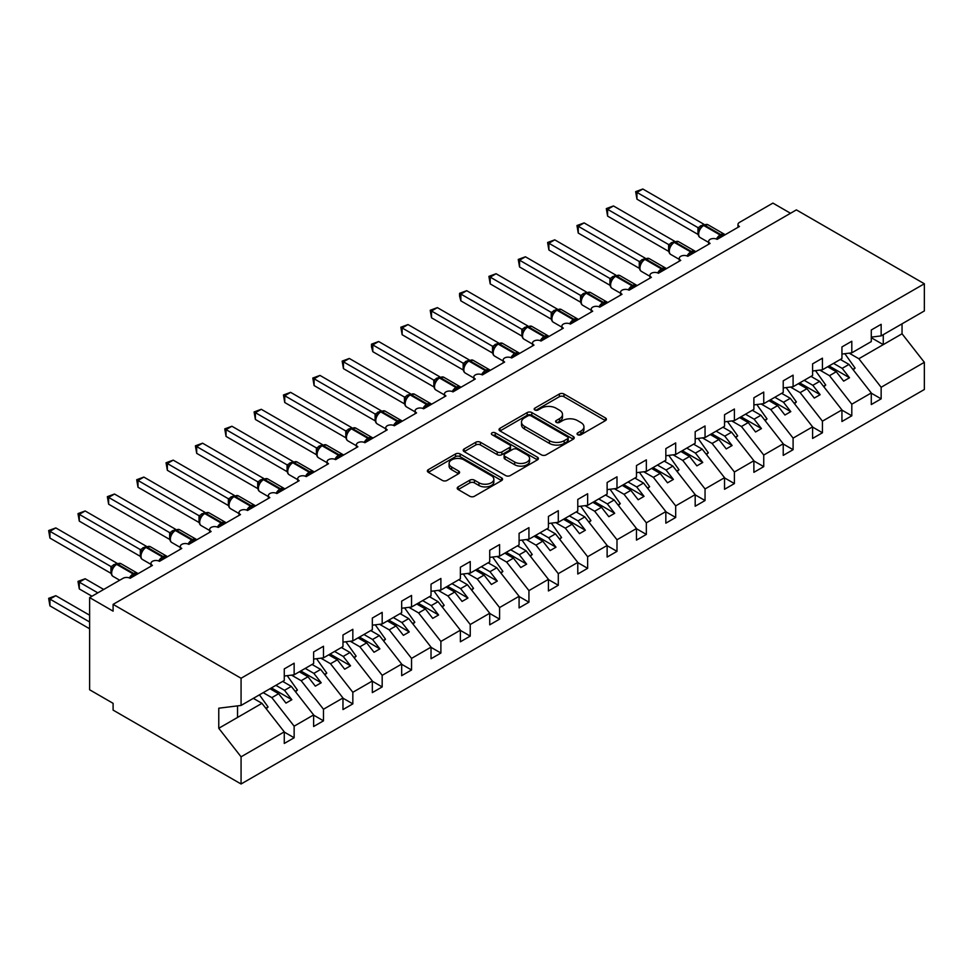 <?xml version="1.0" encoding="UTF-8"?>
<svg xmlns="http://www.w3.org/2000/svg" width="973" height="973" viewBox="0 0 973 973"><rect width="100%" height="100%" fill="white"/><g stroke="black" fill="none" stroke-linecap="round" stroke-linejoin="round"><path stroke-width="1.46" d="M577.731 434.749A2.287 1.314 0 0 0 580.954 434.749L605.437 420.616A3.26 1.885 0 0 0 606.398 419.29A3.26 1.885 0 0 0 605.437 417.952L563.963 394.004A3.26 1.885 0 0 0 559.353 394.004L534.858 408.137A2.287 1.314 0 0 0 534.189 409.074A2.287 1.314 0 0 0 534.858 409.998A2.287 1.314 0 0 0 538.081 409.998L541.256 408.174A10.435 6.02 0 0 1 556.009 408.174L559.463 410.168A10.435 6.02 0 0 1 562.516 414.425A10.435 6.02 0 0 1 559.463 418.682L556.288 420.518A2.287 1.314 0 0 0 555.619 421.443A2.287 1.314 0 0 0 556.288 422.379A2.287 1.314 0 0 0 559.524 422.379L562.686 420.555A10.435 6.02 0 0 1 577.439 420.555L580.893 422.55A10.435 6.02 0 0 1 583.946 426.806A10.435 6.02 0 0 1 580.893 431.063L577.731 432.888A2.287 1.314 0 0 0 577.062 433.824A2.287 1.314 0 0 0 577.731 434.749L577.731 432.888M458.174 486.877A3.26 1.885 0 0 0 457.213 488.215A3.26 1.885 0 0 0 458.174 489.541L469.813 496.266A3.26 1.885 0 0 0 474.423 496.266L501.618 480.565A3.26 1.885 0 0 0 502.567 479.227A3.26 1.885 0 0 0 501.618 477.901L460.132 453.953A3.26 1.885 0 0 0 455.522 453.953L428.327 469.655A3.26 1.885 0 0 0 427.366 470.981A3.26 1.885 0 0 0 428.327 472.306L442.387 480.431A3.26 1.885 0 0 0 446.996 480.431L458.624 473.705A3.26 1.885 0 0 0 459.584 472.379A3.26 1.885 0 0 0 458.624 471.041L451.654 467.016A8.721 5.035 0 0 1 449.1 463.464A8.721 5.035 0 0 1 454.488 458.806A8.721 5.035 0 0 1 463.987 459.901L491.304 475.675A8.721 5.035 0 0 1 493.858 479.227A8.721 5.035 0 0 1 488.47 483.885A8.721 5.035 0 0 1 478.971 482.79L474.423 480.163A3.26 1.885 0 0 0 469.813 480.163L458.174 486.877L458.174 489.541M871.285 337.12L881.149 335.892L924.35 310.946L924.35 283.763L796.376 209.888L113.099 604.367L113.099 611.153L89.625 597.592L123.085 578.278A4.987 2.87 0 0 1 130.127 578.278L129.92 577.609L137.485 573.243M924.35 283.763L241.073 678.254L113.099 604.367M541.487 454.877A3.26 1.885 0 0 0 546.096 454.877L573.292 439.176A3.26 1.885 0 0 0 574.24 437.85A3.26 1.885 0 0 0 573.292 436.512L531.805 412.564A3.26 1.885 0 0 0 527.196 412.564L500 428.266A3.26 1.885 0 0 0 499.04 429.592A3.26 1.885 0 0 0 500 430.93L541.487 454.877M492.958 435.247A2.287 1.314 0 0 1 495.281 435.563L495.281 432.863L537.449 457.213A3.26 1.885 0 0 1 538.41 458.538A3.26 1.885 0 0 1 537.449 459.864L510.253 475.566A3.26 1.885 0 0 1 505.644 475.566L464.157 451.618L464.157 448.954A3.26 1.885 0 0 0 463.209 450.292A3.26 1.885 0 0 0 464.157 451.618M464.157 448.954L475.797 442.241A3.26 1.885 0 0 1 480.407 442.241L497.239 451.946A3.26 1.885 0 0 0 501.849 451.946L509.56 447.495A3.26 1.885 0 0 0 510.521 446.169A3.26 1.885 0 0 0 509.56 444.831L492.046 434.724A2.287 1.314 0 0 1 491.377 433.788A2.287 1.314 0 0 1 492.788 432.571A2.287 1.314 0 0 1 495.281 432.863M737.984 227.329L737.984 224.459A4.987 2.87 180 0 0 739.444 226.49L717.137 239.37A4.987 2.87 0 0 0 711.713 238.75A4.987 2.87 0 0 0 708.636 241.401A4.987 2.87 0 0 0 710.095 243.432L687.789 256.313A4.987 2.87 0 0 0 682.353 255.692A4.987 2.87 0 0 0 679.288 258.344A4.987 2.87 0 0 0 680.735 260.375L658.429 273.255A4.987 2.87 0 0 0 653.005 272.635A4.987 2.87 0 0 0 649.928 275.298A4.987 2.87 0 0 0 651.387 277.329L629.081 290.209A4.987 2.87 0 0 0 623.657 289.577A4.987 2.87 0 0 0 620.579 292.241A4.987 2.87 0 0 0 622.039 294.272L599.733 307.152A4.987 2.87 0 0 0 594.308 306.531A4.987 2.87 0 0 0 591.231 309.183A4.987 2.87 0 0 0 592.691 311.214L570.385 324.094A4.987 2.87 0 0 0 564.96 323.474A4.987 2.87 0 0 0 561.883 326.125A4.987 2.87 0 0 0 563.343 328.156L541.037 341.036A4.987 2.87 0 0 0 535.6 340.416A4.987 2.87 0 0 0 532.535 343.08A4.987 2.87 0 0 0 533.982 345.111L511.676 357.991A4.987 2.87 0 0 0 506.252 357.359A4.987 2.87 0 0 0 503.175 360.022A4.987 2.87 0 0 0 504.634 362.053L482.328 374.933A4.987 2.87 0 0 0 476.904 374.313A4.987 2.87 0 0 0 473.827 376.965A4.987 2.87 0 0 0 475.286 378.996L452.98 391.876A4.987 2.87 0 0 0 447.556 391.255A4.987 2.87 0 0 0 444.479 393.907A4.987 2.87 0 0 0 445.938 395.938L423.632 408.818A4.987 2.87 0 0 0 418.208 408.198A4.987 2.87 0 0 0 415.13 410.849A4.987 2.87 0 0 0 416.59 412.893L394.284 425.773A4.987 2.87 0 0 0 388.847 425.14A4.987 2.87 0 0 0 385.782 427.804A4.987 2.87 0 0 0 387.242 429.835L364.924 442.715A4.987 2.87 0 0 0 359.499 442.095A4.987 2.87 0 0 0 356.422 444.746A4.987 2.87 0 0 0 357.882 446.777L335.576 459.657A4.987 2.87 0 0 0 330.151 459.037A4.987 2.87 0 0 0 327.074 461.689A4.987 2.87 0 0 0 328.533 463.72L306.227 476.6A4.987 2.87 0 0 0 300.803 475.979A4.987 2.87 0 0 0 297.726 478.631A4.987 2.87 0 0 0 299.185 480.674L276.879 493.554A4.987 2.87 0 0 0 271.455 492.922A4.987 2.87 0 0 0 268.378 495.585A4.987 2.87 0 0 0 269.837 497.617L247.531 510.497A4.987 2.87 0 0 0 242.095 509.876A4.987 2.87 0 0 0 239.03 512.528A4.987 2.87 0 0 0 240.489 514.559L218.183 527.439A4.987 2.87 0 0 0 212.746 526.819A4.987 2.87 0 0 0 209.669 529.47A4.987 2.87 0 0 0 211.129 531.501L188.823 544.381A4.987 2.87 0 0 0 183.398 543.761A4.987 2.87 0 0 0 180.321 546.412A4.987 2.87 0 0 0 181.781 548.456L159.475 561.336A4.987 2.87 0 0 0 154.05 560.703A4.987 2.87 0 0 0 150.973 563.367A4.987 2.87 0 0 0 152.433 565.398L130.127 578.278M241.073 678.254L241.073 705.437L284.274 680.492L284.274 668.901L294.138 663.209L294.138 674.8L284.274 676.028M294.138 674.8L313.622 663.55L313.622 651.959L323.486 646.254L323.486 657.845L313.622 659.074M323.486 657.845L342.97 646.595L342.97 635.004L352.834 629.312L352.834 640.903L342.97 642.131M352.834 640.903L372.331 629.653L372.331 618.062L382.182 612.37L382.182 623.961L372.331 625.189M382.182 623.961L401.679 612.71L401.679 601.119L411.543 595.427L411.543 607.018L401.679 608.247M411.543 607.018L431.027 595.768L431.027 584.177L440.891 578.473L440.891 590.064L431.027 591.304M440.891 590.064L460.375 578.813L460.375 567.223L470.239 561.53L470.239 573.121L460.375 574.35M470.239 573.121L489.723 561.871L489.723 550.28L499.587 544.588L499.587 556.179L489.723 557.407M499.587 556.179L519.083 544.929L519.083 533.338L528.935 527.646L528.935 539.237L519.083 540.465M528.935 539.237L548.431 527.986L548.431 516.395L558.295 510.703L558.295 522.282L548.431 523.523M558.295 522.282L577.78 511.032L577.78 499.441L587.643 493.749L587.643 505.34L577.78 506.568M587.643 505.34L607.128 494.089L607.128 482.499L616.991 476.806L616.991 488.397L607.128 489.626M616.991 488.397L636.476 477.147L636.476 465.556L646.34 459.864L646.34 471.455L636.476 472.683M646.34 471.455L665.836 460.205L665.836 448.614L675.688 442.922L675.688 454.513L665.836 455.741M675.688 454.513L695.184 443.25L695.184 431.659L705.048 425.967L705.048 437.558L695.184 438.787M705.048 437.558L724.532 426.308L724.532 414.717L734.396 409.025L734.396 420.616L724.532 421.844M734.396 420.616L753.88 409.365L753.88 397.775L763.744 392.083L763.744 403.673L753.88 404.902M763.744 403.673L783.229 392.423L783.229 380.832L793.092 375.14L793.092 386.731L783.229 387.959M793.092 386.731L812.589 375.469L812.589 363.878L822.44 358.186L822.44 369.776L812.589 371.005M822.44 369.776L841.937 358.526L841.937 346.935L851.801 341.243L851.801 352.834L841.937 354.063M284.274 732.073L294.138 737.765L294.138 726.174L313.622 714.924L291.316 686.391L282.693 681.404M263.197 692.654L271.832 697.641L294.138 726.174M313.622 715.131L323.486 720.823L323.486 709.232L342.97 697.982L320.664 669.436L312.041 664.462M291.523 675.116L301.18 680.699L323.486 709.232M342.97 698.176L352.834 703.88L352.834 692.29L372.331 681.027L350.025 652.494L341.389 647.519M320.883 658.174L330.528 663.744L352.834 692.29M372.331 681.234L382.182 686.926L382.182 675.335L401.679 664.085L379.373 635.551L370.737 630.565M350.231 641.231L359.876 646.802L382.182 675.335M401.679 664.291L411.543 669.983L411.543 658.393L431.027 647.142L408.721 618.609L400.085 613.622M379.579 624.289L389.236 629.859L411.543 658.393M431.027 647.349L440.891 653.041L440.891 641.45L460.375 630.2L438.069 601.667L429.446 596.68M408.928 607.334L418.585 612.917L440.891 641.45M460.375 630.395L470.239 636.099L470.239 624.508L489.723 613.245L467.417 584.712L458.794 579.738M438.276 590.392L447.933 595.962L470.239 624.508M489.723 613.452L499.587 619.144L499.587 607.553L519.083 596.303L496.777 567.77L488.142 562.783M467.636 573.45L477.281 579.02L499.587 607.553M519.083 596.51L528.935 602.202L528.935 590.611L548.431 579.361L526.125 550.827L517.49 545.841M496.984 556.507L506.629 562.078L528.935 590.611M548.431 579.567L558.295 585.26L558.295 573.669L577.78 562.418L555.474 533.885L546.838 528.898M526.332 539.553L535.989 545.135L558.295 573.669M577.78 562.613L587.643 568.317L587.643 556.726L607.128 545.476L584.822 516.931L576.198 511.956M555.68 522.61L565.337 528.181L587.643 556.726M607.128 545.671L616.991 551.363L616.991 539.772L636.476 528.521L614.17 499.988L605.547 495.002M585.028 505.668L594.685 511.239L616.991 539.772M636.476 528.728L646.34 534.42L646.34 522.829L665.836 511.579L643.53 483.046L634.895 478.059M614.389 488.726L624.034 494.296L646.34 522.829M665.836 511.786L675.688 517.478L675.688 505.887L695.184 494.637L672.878 466.103L664.243 461.117M643.737 471.771L653.382 477.354L675.688 505.887M695.184 494.843L705.048 500.536L705.048 488.945L724.532 477.694L702.226 449.149L693.591 444.175M673.085 454.829L682.742 460.399L705.048 488.945M724.532 477.889L734.396 483.581L734.396 471.99L753.88 460.74L731.574 432.207L722.951 427.22M702.433 437.886L712.09 443.457L734.396 471.99M753.88 460.947L763.744 466.639L763.744 455.048L783.229 443.797L760.922 415.264L752.299 410.278M731.781 420.944L741.438 426.515L763.744 455.048M783.229 444.004L793.092 449.696L793.092 438.105L812.589 426.855L790.283 398.322L781.647 393.335M761.141 403.99L770.786 409.572L793.092 438.105M812.589 427.062L822.44 432.754L822.44 421.163L841.937 409.913L819.631 381.367L810.995 376.393M790.49 387.047L800.134 392.618L822.44 421.163M841.937 410.107L851.801 415.799L851.801 404.209L871.285 392.958L871.285 404.549L881.149 398.857L881.149 387.266L924.35 362.321L924.35 389.504L241.073 783.995L113.099 710.108L113.099 703.333L89.625 689.772L89.625 597.592M819.838 370.105L829.495 375.675L851.801 404.209M881.149 335.892L881.149 324.301L871.285 329.993L871.285 341.584L851.801 352.834M871.285 393.165L881.149 398.857M849.186 353.163L858.843 358.733L881.149 387.266M790.514 213.269L772.903 203.102L739.444 222.428A4.987 2.87 180 0 0 737.984 224.459M241.073 705.437L218.767 708.21L218.767 728.278L261.968 703.333L253.333 698.346M261.968 703.333L284.274 731.866L284.274 743.457L294.138 737.765M323.486 720.823L313.622 726.515L313.622 714.924M352.834 703.88L342.97 709.572L342.97 697.982M382.182 686.926L372.331 692.618L372.331 681.027M411.543 669.983L401.679 675.676L401.679 664.085M440.891 653.041L431.027 658.733L431.027 647.142M470.239 636.099L460.375 641.791L460.375 630.2M499.587 619.144L489.723 624.836L489.723 613.245M528.935 602.202L519.083 607.894L519.083 596.303M558.295 585.26L548.431 590.952L548.431 579.361M587.643 568.317L577.78 574.009L577.78 562.418M616.991 551.363L607.128 557.067L607.128 545.476M646.34 534.42L636.476 540.112L636.476 528.521M675.688 517.478L665.836 523.17L665.836 511.579M705.048 500.536L695.184 506.228L695.184 494.637M734.396 483.581L724.532 489.285L724.532 477.694M763.744 466.639L753.88 472.331L753.88 460.74M793.092 449.696L783.229 455.388L783.229 443.797M822.44 432.754L812.589 438.446L812.589 426.855M851.801 415.799L841.937 421.504L841.937 409.913M218.767 728.278L241.073 756.812L284.274 731.866M241.073 756.812L241.073 783.995M271.832 697.641L278.643 693.713L285.977 703.102L291.851 699.709L284.505 690.319L291.316 686.391M270.007 688.726L278.643 693.713M275.882 685.333L284.505 690.319M301.18 680.699L307.991 676.758L315.325 686.147L321.199 682.766L313.865 673.377L320.664 669.436M299.356 671.784L307.991 676.758M305.23 668.39L313.865 673.377M330.528 663.744L337.339 659.816L344.673 669.205L350.548 665.812L343.214 656.422L350.025 652.494M328.716 654.829L337.339 659.816M334.578 651.448L343.214 656.422M359.876 646.802L366.687 642.873L374.033 652.263L379.896 648.869L372.562 639.48L379.373 635.551M358.064 637.887L366.687 642.873M363.926 634.505L372.562 639.48M389.236 629.859L396.035 625.931L403.381 635.32L409.256 631.927L401.91 622.538L408.721 618.609M387.412 620.944L396.035 625.931M393.287 617.551L401.91 622.538M418.585 612.917L425.396 608.976L432.73 618.366L438.604 614.985L431.258 605.595L438.069 601.667M416.76 604.002L425.396 608.976M422.635 600.609L431.258 605.595M447.933 595.962L454.744 592.034L462.078 601.423L467.952 598.03L460.618 588.641L467.417 584.712M446.108 587.06L454.744 592.034M451.983 583.666L460.618 588.641M477.281 579.02L484.092 575.092L491.426 584.481L497.3 581.088L489.966 571.698L496.777 567.77M475.469 570.105L484.092 575.092M481.331 566.724L489.966 571.698M506.629 562.078L513.44 558.149L520.786 567.539L526.648 564.145L519.314 554.756L526.125 550.827M504.817 553.163L513.44 558.149M510.679 549.769L519.314 554.756M535.989 545.135L542.788 541.195L550.134 550.584L555.997 547.203L548.663 537.814L555.474 533.885M534.165 536.22L542.788 541.195M540.039 532.827L548.663 537.814M565.337 528.181L572.148 524.252L579.482 533.642L585.357 530.249L578.011 520.871L584.822 516.931M563.513 519.278L572.148 524.252M569.387 515.885L578.011 520.871M594.685 511.239L601.496 507.31L608.83 516.699L614.705 513.306L607.359 503.917L614.17 499.988M592.861 502.323L601.496 507.31M598.736 498.942L607.359 503.917M624.034 494.296L630.845 490.368L638.179 499.757L644.053 496.364L636.719 486.974L643.53 483.046M622.221 485.381L630.845 490.368M628.084 481.988L636.719 486.974M653.382 477.354L660.193 473.413L667.539 482.803L673.401 479.421L666.067 470.032L672.878 466.103M651.569 468.439L660.193 473.413M657.432 465.045L666.067 470.032M682.742 460.399L689.541 456.471L696.887 465.86L702.749 462.467L695.415 453.09L702.226 449.149M680.918 451.496L689.541 456.471M686.792 448.103L695.415 453.09M712.09 443.457L718.901 439.528L726.235 448.918L732.11 445.525L724.763 436.135L731.574 432.207M710.266 434.542L718.901 439.528M716.14 431.161L724.763 436.135M741.438 426.515L748.249 422.586L755.583 431.976L761.458 428.582L754.111 419.193L760.922 415.264M739.614 417.599L748.249 422.586M745.488 414.206L754.111 419.193M770.786 409.572L777.597 405.632L784.931 415.021L790.806 411.64L783.472 402.25L790.283 398.322M768.974 400.657L777.597 405.632M774.836 397.264L783.472 402.25M800.134 392.618L806.945 388.689L814.292 398.079L820.154 394.685L812.82 385.308L819.631 381.367M798.322 383.715L806.945 388.689M804.185 380.321L812.82 385.308M829.495 375.675L836.294 371.747L843.64 381.136L849.502 377.743L842.168 368.353L848.979 364.425L871.285 392.958M827.67 366.76L836.294 371.747M833.545 363.379L842.168 368.353M848.979 364.425L840.344 359.438M858.843 358.733L902.044 333.788L924.35 362.321M871.285 337.716L883.265 344.637L883.265 334.663M902.044 323.827L902.044 333.788M237.546 717.429L237.546 705.875M829.081 365.945L849.502 377.743M799.733 382.9L820.154 394.685M770.373 399.842L790.806 411.64M741.025 416.785L761.458 428.582M711.677 433.727L732.11 445.525M682.328 450.681L702.749 462.467M652.98 467.624L673.401 479.421M623.62 484.566L644.053 496.364M594.272 501.509L614.705 513.306M564.924 518.463L585.357 530.249M535.576 535.405L555.997 547.203M506.228 552.348L526.648 564.145M476.867 569.29L497.3 581.088M447.519 586.245L467.952 598.03M418.171 603.187L438.604 614.985M388.823 620.129L409.256 631.927M359.475 637.072L379.896 648.869M330.115 654.026L350.548 665.812M300.766 670.969L321.199 682.766M271.418 687.911L291.851 699.709M578.643 435.077L580.893 433.776A10.435 6.02 0 0 0 583.946 429.519L583.946 426.806M562.516 414.425L562.516 417.137A10.435 6.02 0 0 1 559.463 421.394L557.201 422.696M605.401 420.64L563.963 396.716A3.26 1.885 0 0 0 559.353 396.716L535.77 410.326M573.243 439.2L531.805 415.276A3.26 1.885 0 0 0 527.196 415.276L500.049 430.954M567.527 438.774A2.287 1.314 0 0 0 568.196 437.85A2.287 1.314 0 0 0 567.527 436.913L531.112 415.897A2.287 1.314 0 0 0 527.889 415.897L524.544 417.818A10.435 6.02 0 0 0 521.492 422.075A10.435 6.02 0 0 0 524.544 426.332L549.441 440.708A10.435 6.02 0 0 0 564.182 440.708L567.527 438.774L567.527 441.487A2.287 1.314 0 0 0 568.196 440.562L568.196 437.85M521.492 422.075L521.492 424.787A10.435 6.02 0 0 0 524.544 429.044L524.544 426.332M567.527 441.487L564.182 443.42A10.435 6.02 0 0 1 549.441 443.42L524.544 429.044M464.206 451.642L475.797 444.953L475.797 442.241M510.521 446.169L510.521 448.869A3.26 1.885 0 0 1 509.56 450.207L501.849 454.659A3.26 1.885 0 0 1 497.239 454.659L480.407 444.953A3.26 1.885 0 0 0 475.797 444.953M495.281 435.563L537.412 459.888M514.693 462.029A8.721 5.035 0 0 0 524.192 463.124A8.721 5.035 0 0 0 529.58 458.478A8.721 5.035 0 0 0 527.025 454.914L517.405 449.356A3.26 1.885 0 0 0 512.795 449.356L505.072 453.819A3.26 1.885 0 0 0 504.111 455.145A3.26 1.885 0 0 0 505.072 456.471L514.693 462.029L514.693 464.741A8.721 5.035 0 0 0 524.192 465.836A8.721 5.035 0 0 0 529.58 461.178L529.58 458.478M504.111 455.145L504.111 457.857A3.26 1.885 0 0 0 505.072 459.183L505.072 456.471M514.693 464.741L505.072 459.183M493.858 479.227L493.858 481.939A8.721 5.035 0 0 1 488.47 486.597A8.721 5.035 0 0 1 478.971 485.503L474.423 482.876A3.26 1.885 0 0 0 469.813 482.876L458.21 489.565M449.1 463.464L449.1 466.176A8.721 5.035 0 0 0 451.654 469.728L451.654 467.016M458.587 473.729L451.654 469.728M501.569 480.589L460.132 456.653A3.26 1.885 0 0 0 455.522 456.653L428.363 472.331M636.95 266.955L639.346 268.341M844.856 353.698L855.085 368.074L852.847 369.375M855.085 368.074L853.248 369.886M717.174 239.346L716.919 238.701L724.496 234.335M636.95 199.173L635.661 191.657L636.95 192.399L642.825 189.005L703.953 224.301L698.079 227.694L636.95 192.399L636.95 199.173L697.969 234.408L697.969 227.621M703.345 225.249A1.666 0.961 -120 0 1 703.564 225.018L707.967 224.751A7.139 4.123 120 0 0 704.403 225.104A1.666 0.961 -120 0 0 703.564 225.018L702.859 225.42A1.666 0.961 60 0 0 702.64 225.663L698.869 230.248C697.69 233.909 698.103 236.33 700.122 237.521L708.636 242.435M700.025 228.947L698.079 227.694M635.661 191.657L642.825 189.005M607.602 283.897L609.986 285.284M815.508 370.64L825.736 385.028L823.499 386.317M825.736 385.028L823.9 386.828M578.254 300.852L580.638 302.226M786.16 387.595L796.376 401.971L794.138 403.26M796.376 401.971L794.54 403.771M548.894 317.794L551.29 319.168M756.812 404.537L767.028 418.913L764.79 420.202M767.028 418.913L765.192 420.725M519.546 334.736L521.942 336.123L521.869 329.3L527.853 325.967L466.712 290.684L460.849 294.065L521.869 329.3M727.451 421.479L737.68 435.855L735.442 437.157M737.68 435.855L735.843 437.668M687.826 256.288L687.57 255.656L695.148 251.277M607.602 216.115L606.313 208.599L607.602 209.341L613.464 205.948L674.605 241.243L668.731 244.637L607.602 209.341L607.602 216.115L668.621 251.35L668.621 244.576M673.997 242.204A1.666 0.961 -120 0 1 674.216 241.961L678.619 241.693A7.139 4.123 120 0 0 675.043 242.046A1.666 0.961 -120 0 0 674.216 241.961L673.511 242.374A1.666 0.961 60 0 0 673.292 242.605L669.521 247.191C668.329 250.852 668.755 253.284 670.774 254.464L679.288 259.377M670.677 245.901L668.731 244.637M606.313 208.599L613.464 205.948M658.478 273.231L658.222 272.598L665.8 268.22M578.254 233.07L576.965 225.541L578.254 226.283L584.116 222.902L645.245 258.186L639.37 261.579L578.254 226.283L578.254 233.07L639.273 268.293L639.273 261.518M644.637 259.146A1.666 0.961 -120 0 1 644.868 258.903L649.271 258.636A7.139 4.123 120 0 0 645.695 258.988A1.666 0.961 -120 0 0 644.868 258.903L644.162 259.317A1.666 0.961 60 0 0 643.931 259.548L640.161 264.133C638.981 267.806 639.407 270.226 641.426 271.406L649.928 276.32M641.329 262.844L639.37 261.579M576.965 225.541L584.116 222.902M629.13 290.185L628.874 289.54L636.451 285.174M548.894 250.012L547.604 242.484L548.894 243.238L554.768 239.845L615.897 275.14L610.022 278.521L548.894 243.238L548.894 250.012L609.925 285.247L609.925 278.46M615.289 276.089A1.666 0.961 -120 0 1 615.52 275.858L619.91 275.578A7.139 4.123 120 0 0 616.347 275.931A1.666 0.961 -120 0 0 615.52 275.858L614.814 276.259A1.666 0.961 60 0 0 614.583 276.49L610.813 281.075A3.649 2.651 18 0 0 609.901 278.509M611.981 279.786L610.022 278.521M547.604 242.484L554.768 239.845M599.769 307.127L599.526 306.483L607.091 302.117M519.546 266.955L518.256 259.438L519.546 260.18L525.42 256.787L586.549 292.082L580.674 295.476L519.546 260.18L519.546 266.955L580.577 302.189L580.553 295.451A3.649 2.651 18 0 1 581.453 298.054M585.941 293.031A1.666 0.961 -120 0 1 586.16 292.8L590.562 292.532A7.139 4.123 120 0 0 586.999 292.885A1.666 0.961 -120 0 0 586.16 292.8L585.466 293.201A1.666 0.961 60 0 0 585.235 293.445L581.465 298.03C580.285 301.691 580.699 304.111 582.718 305.303L591.231 310.217M582.632 296.729L580.674 295.476M518.256 259.438L525.42 256.787M490.197 351.679L492.593 353.065M698.103 438.422L708.332 452.81L706.094 454.099M708.332 452.81L706.495 454.61M570.421 324.07L570.166 323.437L577.743 319.059M490.197 283.897L488.908 276.381L490.197 277.123L496.072 273.729L557.201 309.025L551.326 312.418L490.197 277.123L490.197 283.897L551.217 319.132L551.217 312.357M556.592 309.986A1.666 0.961 -120 0 1 556.811 309.742L561.214 309.475A7.139 4.123 120 0 0 557.651 309.828A1.666 0.961 -120 0 0 556.811 309.742L556.106 310.156A1.666 0.961 60 0 0 555.887 310.387L552.117 314.972C550.937 318.633 551.35 321.066 553.369 322.245L561.883 327.159M553.272 313.683L551.326 312.418M488.908 276.381L496.072 273.729M460.849 368.633L463.233 370.008M668.755 455.376L678.984 469.752L676.746 471.041M678.984 469.752L677.147 471.552M541.073 341.012L540.818 340.38L548.395 336.001M460.849 300.852L459.56 296.035L459.56 293.323L460.849 294.065L460.849 300.852L521.869 336.074M527.244 326.928A1.666 0.961 -120 0 1 527.463 326.685L531.866 326.417A7.139 4.123 120 0 0 528.29 326.77A1.666 0.961 -120 0 0 527.463 326.685L526.758 327.098A1.666 0.961 60 0 0 526.539 327.329L522.769 331.915A3.649 2.651 18 0 0 521.856 329.348M523.924 330.625L521.978 329.361M459.56 293.323L466.712 290.684M431.501 385.576L433.885 386.95L433.8 380.175L439.796 376.806L378.667 341.511L372.793 344.904L433.824 380.139M639.407 472.319L649.623 486.695L647.386 487.984M649.623 486.695L647.787 488.507M511.725 357.967L511.47 357.322L519.047 352.956M431.501 317.794L430.212 310.265L431.501 311.007L437.364 307.626L498.492 342.91L492.618 346.303L431.501 311.007L431.501 317.794L492.52 353.029L492.508 346.291A3.649 2.651 18 0 1 493.408 348.881L494.576 347.568L492.618 346.303M497.884 343.87A1.666 0.961 -120 0 1 498.115 343.639L502.518 343.36A7.139 4.123 120 0 0 498.942 343.712A1.666 0.961 -120 0 0 498.115 343.639L497.41 344.041A1.666 0.961 60 0 0 497.179 344.272L494.576 347.568M430.212 310.265L437.364 307.626M402.141 402.518L404.537 403.904M610.059 489.261L620.275 503.637L618.037 504.938M620.275 503.637L618.439 505.449M482.377 374.909L482.121 374.264L489.699 369.898M402.141 334.736L400.852 327.22L402.141 327.962L408.015 324.568L469.144 359.864L463.27 363.257L402.141 327.962L402.141 334.736L463.172 369.971L463.172 363.184M468.536 360.813A1.666 0.961 -120 0 1 468.767 360.582L473.158 360.314A7.139 4.123 120 0 0 469.594 360.667A1.666 0.961 -120 0 0 468.767 360.582L468.062 360.983A1.666 0.961 60 0 0 467.831 361.226L464.06 365.812C462.88 369.472 463.294 371.893 465.325 373.085L473.827 377.998M465.228 364.51L463.27 363.257M400.852 327.22L408.015 324.568M372.793 419.46L375.189 420.847M580.711 506.203L590.927 520.591L588.689 521.881M590.927 520.591L589.091 522.392M453.017 391.851L452.773 391.219L460.338 386.84M372.793 351.679L371.504 346.862L371.504 344.162L372.793 344.904L372.793 351.679L433.824 386.913M439.188 377.767A1.666 0.961 -120 0 1 439.407 377.524L443.81 377.256A7.139 4.123 120 0 0 440.246 377.609A1.666 0.961 -120 0 0 439.407 377.524L438.714 377.938A1.666 0.961 60 0 0 438.482 378.169L434.712 382.754A3.649 2.651 18 0 0 433.8 380.175M435.88 381.452L433.922 380.2M371.504 344.162L378.667 341.511M343.445 436.415L345.841 437.789L345.768 430.966L351.74 427.646L290.611 392.35L284.748 395.743L345.768 430.966M551.35 523.158L561.579 537.534L559.341 538.823M561.579 537.534L559.743 539.334M423.669 408.794L423.425 408.161L430.99 403.783M343.445 368.633L342.155 361.105L343.445 361.847L349.319 358.465L410.448 393.749L404.573 397.142L343.445 361.847L343.445 368.633L404.464 403.856L404.452 397.13A3.649 2.651 18 0 1 405.352 399.721L406.519 398.407L404.573 397.142M409.84 394.71A1.666 0.961 -120 0 1 410.059 394.466L414.462 394.199A7.139 4.123 120 0 0 410.898 394.551A1.666 0.961 -120 0 0 410.059 394.466L409.353 394.88A1.666 0.961 60 0 0 409.134 395.111L406.519 398.407M342.155 361.105L349.319 358.465M314.097 453.357L316.48 454.732M522.002 540.1L532.231 554.476L529.993 555.765M532.231 554.476L530.394 556.288M394.32 425.748L394.065 425.104L401.642 420.725M314.097 385.576L312.807 378.047L314.097 378.789L319.959 375.408L381.1 410.691L375.225 414.084L314.097 378.789L314.097 385.576L375.116 420.81L375.116 414.024M380.492 411.652A1.666 0.961 -120 0 1 380.711 411.421L385.113 411.141A7.139 4.123 120 0 0 381.538 411.494A1.666 0.961 -120 0 0 380.711 411.421L380.005 411.822A1.666 0.961 60 0 0 379.786 412.053L376.016 416.639C374.824 420.312 375.25 422.732 377.269 423.924L385.782 428.825M377.171 415.349L375.225 414.084M312.807 378.047L319.959 375.408M284.748 470.3L287.132 471.686M492.654 557.043L502.883 571.419L500.633 572.72M502.883 571.419L501.034 573.231M364.972 442.691L364.717 442.046L372.294 437.68M284.748 402.518L283.459 394.989L284.748 395.743L284.748 402.518L345.768 437.753M351.131 428.594A1.666 0.961 -120 0 1 351.362 428.363L355.765 428.096A7.139 4.123 120 0 0 352.19 428.448A1.666 0.961 -120 0 0 351.362 428.363L350.657 428.765A1.666 0.961 60 0 0 350.426 429.008L346.656 433.593A3.649 2.651 18 0 0 345.756 431.015M347.823 432.292L345.865 431.039M283.459 394.989L290.611 392.35M255.388 487.242L257.784 488.628M463.306 573.985L473.523 588.373L471.285 589.662M473.523 588.373L471.686 590.173M335.624 459.633L335.369 458.988L342.946 454.622M255.388 419.46L254.099 411.944L255.388 412.686L261.263 409.292L322.391 444.588L316.517 447.981L255.388 412.686L255.388 419.46L316.42 454.695L316.407 447.957A3.649 2.651 18 0 1 317.295 450.56L318.475 449.234L316.517 447.981M321.783 445.549A1.666 0.961 -120 0 1 322.014 445.306L326.405 445.038A7.139 4.123 120 0 0 322.841 445.391A1.666 0.961 -120 0 0 322.014 445.306L321.309 445.719A1.666 0.961 60 0 0 321.078 445.95L318.475 449.234M254.099 411.944L261.263 409.292M226.04 504.196L228.436 505.571M433.958 590.939L444.175 605.315L441.937 606.605M444.175 605.315L442.338 607.116M306.264 476.575L306.021 475.943L313.586 471.564M226.04 436.415L224.751 428.886L226.04 429.628L231.915 426.247L293.043 461.53L287.169 464.924L226.04 429.628L226.04 436.415L287.071 471.637L287.071 464.863M292.435 462.491A1.666 0.961 -120 0 1 292.666 462.248L297.057 461.98A7.139 4.123 120 0 0 293.493 462.333A1.666 0.961 -120 0 0 292.666 462.248L291.961 462.661A1.666 0.961 60 0 0 291.73 462.893L287.959 467.478C286.78 471.139 287.193 473.571 289.212 474.751L297.726 479.665M289.127 466.189L287.169 464.924M224.751 428.886L231.915 426.247M196.692 521.139L199.088 522.513M404.598 607.882L414.826 622.258L412.588 623.547M414.826 622.258L412.99 624.07M276.916 493.53L276.673 492.885L284.238 488.507M196.692 453.357L195.403 445.829L196.692 446.571L202.566 443.189L263.695 478.473L257.821 481.866L196.692 446.571L196.692 453.357L257.711 488.58L257.711 481.805M263.087 479.434A1.666 0.961 -120 0 1 263.306 479.203L267.709 478.923A7.139 4.123 120 0 0 264.145 479.275A1.666 0.961 -120 0 0 263.306 479.203L262.601 479.604A1.666 0.961 60 0 0 262.382 479.835L260.509 481.355M281.842 490.684A3.649 2.104 60 0 1 281.635 490.137A1.666 0.961 -120 0 0 280.577 488.774L264.145 479.275L263.44 479.689A1.666 0.961 60 0 0 262.601 479.604L258.611 484.42C257.431 488.093 257.845 490.514 259.864 491.693L268.378 496.607M259.767 483.131L257.821 481.866M195.403 445.829L202.566 443.189M167.344 538.081L169.728 539.468M375.25 624.824L385.478 639.2L383.24 640.502M385.478 639.2L383.642 641.012M247.568 510.472L247.312 509.828L254.89 505.461M167.344 470.3L166.055 462.771L167.344 463.525L173.206 460.132L234.347 495.427L228.473 498.821L167.344 463.525L167.344 470.3L228.363 505.534L228.363 498.748M233.739 496.376A1.666 0.961 -120 0 1 233.958 496.145L238.361 495.877A7.139 4.123 120 0 0 234.785 496.23A1.666 0.961 -120 0 0 233.958 496.145L233.252 496.546A1.666 0.961 60 0 0 233.034 496.789L229.263 501.375A3.649 2.651 18 0 0 228.351 498.796M230.419 500.073L228.473 498.821M166.055 462.771L173.206 460.132M137.996 555.024L140.38 556.41M345.901 641.766L356.13 656.155L353.88 657.444M356.13 656.155L354.281 657.955M218.22 527.415L217.964 526.77L225.541 522.404M137.996 487.242L136.707 479.725L137.996 480.467L143.858 477.074L204.987 512.37L199.112 515.763L137.996 480.467L137.996 487.242L199.015 522.477L199.015 515.702M204.379 513.318A1.666 0.961 -120 0 1 204.61 513.087L209.013 512.82A7.139 4.123 120 0 0 205.437 513.172A1.666 0.961 -120 0 0 204.61 513.087L203.904 513.501A1.666 0.961 60 0 0 203.673 513.732L201.812 515.252M223.145 524.569A3.649 2.104 60 0 1 222.926 524.033A1.666 0.961 -120 0 0 221.88 522.659L205.437 513.172L204.731 513.574A1.666 0.961 60 0 0 203.904 513.501L199.903 518.317C198.723 521.978 199.149 524.411 201.168 525.59L209.669 530.504M201.07 517.016L199.112 515.763M136.707 479.725L143.858 477.074M108.635 571.978L111.031 573.352M316.553 658.721L326.77 673.097L324.532 674.386M326.77 673.097L324.933 674.897M188.871 544.357L188.616 543.725L196.193 539.346M108.635 504.196L107.346 496.668L108.635 497.41L114.51 494.029L175.639 529.312L169.764 532.705L108.635 497.41L108.635 504.196L169.667 539.419L169.667 532.645M175.031 530.273A1.666 0.961 -120 0 1 175.262 530.03L179.652 529.762A7.139 4.123 120 0 0 176.089 530.115A1.666 0.961 -120 0 0 175.262 530.03L174.556 530.443A1.666 0.961 60 0 0 174.325 530.674L170.555 535.259C169.375 538.92 169.788 541.353 171.82 542.533L180.321 547.446M171.722 533.97L169.764 532.705M107.346 496.668L114.51 494.029M77.998 581.392L79.287 582.146L79.287 588.92L77.998 581.392L85.162 578.753L79.287 582.146L97.835 592.849M79.287 588.92L91.973 596.242M85.162 578.753L103.71 589.456M287.205 675.663L297.422 690.039L295.184 691.329M297.422 690.039L295.585 691.852M159.511 561.312L159.268 560.667L166.833 556.288M79.287 521.139L77.998 513.61L79.287 514.352L85.162 510.971L146.291 546.254L140.416 549.648L79.287 514.352L79.287 521.139L140.319 556.361L140.319 549.587M145.682 547.215A1.666 0.961 -120 0 1 145.914 546.984L150.304 546.704A7.139 4.123 120 0 0 146.741 547.057A1.666 0.961 -120 0 0 145.914 546.984L145.208 547.385A1.666 0.961 60 0 0 144.977 547.617L141.207 552.202C140.027 555.875 140.44 558.295 142.459 559.475L150.973 564.389M142.374 550.913L140.416 549.648M77.998 513.61L85.162 510.971M48.65 598.346L49.939 599.088L49.939 605.863L48.65 598.346L55.814 595.695L49.939 599.088L89.625 621.99M49.939 605.863L89.625 628.777M55.814 595.695L89.625 615.216M259.438 694.831L268.074 706.982L265.836 708.283M268.074 706.982L266.237 708.794M49.939 538.081L48.65 530.553L49.939 531.307L55.814 527.913L116.942 563.209L111.068 566.602L49.939 531.307L49.939 538.081L110.958 573.316L110.958 566.529M116.334 564.158A1.666 0.961 -120 0 1 116.553 563.926L120.956 563.659A7.139 4.123 120 0 0 117.392 564.012A1.666 0.961 -120 0 0 116.553 563.926L115.848 564.328A1.666 0.961 60 0 0 115.629 564.571L111.859 569.156A3.649 2.651 18 0 0 110.946 566.578M113.014 567.855L111.068 566.602M48.65 530.553L55.814 527.913M580.893 433.776L580.893 431.063M556.288 422.379L556.288 420.518M559.463 421.394L559.463 418.682M534.858 409.998L534.858 408.137M559.353 396.716L559.353 394.004M563.963 396.716L563.963 394.004M605.437 420.616L605.437 417.952M500 430.93L500 428.266M527.196 415.276L527.196 412.564M531.805 415.276L531.805 412.564M573.292 439.176L573.292 436.512M549.441 443.42L549.441 440.708M564.182 443.42L564.182 440.708M480.407 444.953L480.407 442.241M497.239 454.659L497.239 451.946M501.849 454.659L501.849 451.946M509.56 450.207L509.56 447.495M537.449 459.864L537.449 457.213M469.813 482.876L469.813 480.163M474.423 482.876L474.423 480.163M478.971 485.503L478.971 482.79M458.624 473.705L458.624 471.041M428.327 472.306L428.327 469.655M455.522 456.653L455.522 453.953M460.132 456.653L460.132 453.953M501.618 480.565L501.618 477.901M722.1 236.5A3.649 2.104 60 0 1 721.893 235.965A1.666 0.961 -120 0 0 720.835 234.59A7.139 4.123 -60 0 1 724.399 234.238L725.104 234.773M716.42 239.03A7.139 4.123 -60 0 1 720.129 234.992L720.835 234.59L704.403 225.104L703.698 225.505A7.139 4.123 120 0 0 698.65 234.25A7.139 4.123 120 0 0 700.122 237.521M700.767 227.183L702.859 225.42A1.666 0.961 60 0 1 703.698 225.505L720.129 234.992A1.666 0.961 60 0 1 721.188 236.366A3.649 2.104 60 0 0 721.394 236.913M702.092 225.943A3.649 2.104 60 0 1 701.022 225.59M701.594 226.344A3.649 2.104 60 0 1 700.317 225.991M698.857 230.273A3.649 2.651 18 0 0 697.957 227.67M692.752 253.442A3.649 2.104 60 0 1 692.545 252.907A1.666 0.961 -120 0 0 691.487 251.533A7.139 4.123 -60 0 1 695.05 251.18L695.756 251.715M687.06 255.972A7.139 4.123 -60 0 1 690.781 251.946L691.487 251.533L675.043 242.046L674.338 242.447A7.139 4.123 120 0 0 669.29 251.192A7.139 4.123 120 0 0 670.774 254.464M671.419 244.126L673.511 242.374A1.666 0.961 60 0 1 674.338 242.447L690.781 251.946A1.666 0.961 60 0 1 691.839 253.308A3.649 2.104 60 0 0 692.046 253.856M672.744 242.885A3.649 2.104 60 0 1 671.674 242.532M672.246 243.286A3.649 2.104 60 0 1 670.969 242.946M669.509 247.215A3.649 2.651 18 0 0 668.609 244.624M663.404 270.397A3.649 2.104 60 0 1 663.185 269.849A1.666 0.961 -120 0 0 662.139 268.475A7.139 4.123 -60 0 1 665.702 268.122L666.408 268.657M657.712 272.914A7.139 4.123 -60 0 1 661.433 268.889L662.139 268.475L645.695 258.988L644.99 259.402A7.139 4.123 120 0 0 639.942 268.147A7.139 4.123 120 0 0 641.426 271.406M642.071 261.068L644.162 259.317A1.666 0.961 60 0 1 644.99 259.402L661.433 268.889A1.666 0.961 60 0 1 662.479 270.263A3.649 2.104 60 0 0 662.698 270.798M643.384 259.827A3.649 2.104 60 0 1 642.314 259.475M642.898 260.229A3.649 2.104 60 0 1 641.608 259.888M640.161 264.157A3.649 2.651 18 0 0 639.261 261.567M634.055 287.339A3.649 2.104 60 0 1 633.837 286.792A1.666 0.961 -120 0 0 632.778 285.43A7.139 4.123 -60 0 1 636.354 285.077L637.047 285.6M628.363 289.857A7.139 4.123 -60 0 1 632.073 285.831L632.778 285.43L616.347 275.931L615.641 276.344A7.139 4.123 120 0 0 610.594 285.089A7.139 4.123 120 0 0 612.078 288.361L620.579 293.262M612.71 278.01L614.814 276.259A1.666 0.961 60 0 1 615.641 276.344L632.073 285.831A1.666 0.961 60 0 1 633.131 287.205A3.649 2.104 60 0 0 633.35 287.74M614.036 276.782A3.649 2.104 60 0 1 612.966 276.429M613.549 277.183A3.649 2.104 60 0 1 612.26 276.831M604.695 304.281A3.649 2.104 60 0 1 604.488 303.746A1.666 0.961 -120 0 0 603.43 302.372A7.139 4.123 -60 0 1 607.006 302.019L607.699 302.554M599.015 306.799A7.139 4.123 -60 0 1 602.725 302.773L603.43 302.372L586.999 292.885L586.293 293.287A7.139 4.123 120 0 0 581.246 302.031A7.139 4.123 120 0 0 582.718 305.303M583.362 294.965L585.466 293.201A1.666 0.961 60 0 1 586.293 293.287L602.725 302.773A1.666 0.961 60 0 1 603.783 304.148A3.649 2.104 60 0 0 604.002 304.683M584.688 293.724A3.649 2.104 60 0 1 583.618 293.372M584.201 294.126A3.649 2.104 60 0 1 582.912 293.773M575.347 321.224A3.649 2.104 60 0 1 575.14 320.689A1.666 0.961 -120 0 0 574.082 319.314A7.139 4.123 -60 0 1 577.646 318.962L578.351 319.497M569.667 323.754A7.139 4.123 -60 0 1 573.377 319.728L574.082 319.314L557.651 309.828L556.945 310.229A7.139 4.123 120 0 0 551.898 318.974A7.139 4.123 120 0 0 553.369 322.245M554.014 311.907L556.106 310.156A1.666 0.961 60 0 1 556.945 310.229L573.377 319.728A1.666 0.961 60 0 1 574.435 321.09A3.649 2.104 60 0 0 574.642 321.637M555.34 310.667A3.649 2.104 60 0 1 554.269 310.314M554.841 311.068A3.649 2.104 60 0 1 553.564 310.728M552.105 314.997A3.649 2.651 18 0 0 551.205 312.394M545.999 338.178A3.649 2.104 60 0 1 545.792 337.631A1.666 0.961 -120 0 0 544.734 336.257A7.139 4.123 -60 0 1 548.298 335.904L549.003 336.439M540.307 340.696A7.139 4.123 -60 0 1 544.029 336.67L544.734 336.257L528.29 326.77L527.585 327.183A7.139 4.123 120 0 0 522.537 335.928A7.139 4.123 120 0 0 524.021 339.188L532.535 344.101M524.666 328.85L526.758 327.098A1.666 0.961 60 0 1 527.585 327.183L544.029 336.67A1.666 0.961 60 0 1 545.087 338.045A3.649 2.104 60 0 0 545.294 338.58M525.992 327.609A3.649 2.104 60 0 1 524.921 327.256M525.493 328.01A3.649 2.104 60 0 1 524.216 327.67M516.651 355.121A3.649 2.104 60 0 1 516.432 354.573A1.666 0.961 -120 0 0 515.386 353.211A7.139 4.123 -60 0 1 518.95 352.858L519.655 353.381M510.959 357.638A7.139 4.123 -60 0 1 514.681 353.613L515.386 353.211L498.942 343.712L498.237 344.126A7.139 4.123 120 0 0 493.189 352.871A7.139 4.123 120 0 0 494.673 356.142L503.175 361.044M495.318 345.792L497.41 344.041A1.666 0.961 60 0 1 498.237 344.126L514.681 353.613A1.666 0.961 60 0 1 515.726 354.987A3.649 2.104 60 0 0 515.945 355.522M496.631 344.551A3.649 2.104 60 0 1 495.561 344.211M496.145 344.965A3.649 2.104 60 0 1 494.856 344.612M487.303 372.063A3.649 2.104 60 0 1 487.084 371.528A1.666 0.961 -120 0 0 486.026 370.154A7.139 4.123 -60 0 1 489.601 369.801L490.295 370.336M481.611 374.581A7.139 4.123 -60 0 1 485.32 370.555L486.026 370.154L469.594 360.667L468.889 361.068A7.139 4.123 120 0 0 463.841 369.813A7.139 4.123 120 0 0 465.325 373.085M465.958 362.747L468.062 360.983A1.666 0.961 60 0 1 468.889 361.068L485.32 370.555A1.666 0.961 60 0 1 486.378 371.929A3.649 2.104 60 0 0 486.597 372.464M467.283 361.506A3.649 2.104 60 0 1 466.213 361.153M466.797 361.907A3.649 2.104 60 0 1 465.508 361.555M464.048 365.836A3.649 2.651 18 0 0 463.148 363.233M457.942 389.005A3.649 2.104 60 0 1 457.736 388.47A1.666 0.961 -120 0 0 456.678 387.096A7.139 4.123 -60 0 1 460.253 386.743L460.947 387.278M452.263 391.535A7.139 4.123 -60 0 1 455.972 387.509L456.678 387.096L440.246 377.609L439.541 378.011A7.139 4.123 120 0 0 434.493 386.755A7.139 4.123 120 0 0 435.965 390.027L444.479 394.941M436.609 379.689L438.714 377.938A1.666 0.961 60 0 1 439.541 378.011L455.972 387.509A1.666 0.961 60 0 1 457.03 388.872A3.649 2.104 60 0 0 457.249 389.419M437.935 378.448A3.649 2.104 60 0 1 436.865 378.096M437.449 378.85A3.649 2.104 60 0 1 436.159 378.509M428.594 405.96A3.649 2.104 60 0 1 428.388 405.413A1.666 0.961 -120 0 0 427.329 404.038A7.139 4.123 -60 0 1 430.893 403.686L431.598 404.221M422.914 408.478A7.139 4.123 -60 0 1 426.624 404.452L427.329 404.038L410.898 394.551L410.192 394.965A7.139 4.123 120 0 0 405.145 403.71A7.139 4.123 120 0 0 406.617 406.969L415.13 411.883M407.261 396.631L409.353 394.88A1.666 0.961 60 0 1 410.192 394.965L426.624 404.452A1.666 0.961 60 0 1 427.682 405.826A3.649 2.104 60 0 0 427.889 406.361M408.587 395.391A3.649 2.104 60 0 1 407.517 395.038M408.088 395.792A3.649 2.104 60 0 1 406.811 395.452M399.246 422.902A3.649 2.104 60 0 1 399.039 422.355A1.666 0.961 -120 0 0 397.981 420.993A7.139 4.123 -60 0 1 401.545 420.64L402.25 421.163M393.554 425.42A7.139 4.123 -60 0 1 397.276 421.394L397.981 420.993L381.538 411.494L380.832 411.907A7.139 4.123 120 0 0 375.785 420.652A7.139 4.123 120 0 0 377.269 423.924M377.913 413.574L380.005 411.822A1.666 0.961 60 0 1 380.832 411.907L397.276 421.394A1.666 0.961 60 0 1 398.334 422.769A3.649 2.104 60 0 0 398.541 423.304M379.239 412.333A3.649 2.104 60 0 1 378.169 411.993M378.74 412.747A3.649 2.104 60 0 1 377.463 412.394M376.004 416.663A3.649 2.651 18 0 0 375.104 414.072M369.898 439.845A3.649 2.104 60 0 1 369.679 439.31A1.666 0.961 -120 0 0 368.633 437.935A7.139 4.123 -60 0 1 372.197 437.582L372.902 438.118M364.206 442.362A7.139 4.123 -60 0 1 367.928 438.337L368.633 437.935L352.19 428.448L351.484 428.85A7.139 4.123 120 0 0 346.437 437.595A7.139 4.123 120 0 0 347.92 440.866L356.422 445.78M348.565 430.516L350.657 428.765A1.666 0.961 60 0 1 351.484 428.85L367.928 438.337A1.666 0.961 60 0 1 368.974 439.711A3.649 2.104 60 0 0 369.193 440.246M349.879 429.288A3.649 2.104 60 0 1 348.808 428.935M349.392 429.689A3.649 2.104 60 0 1 348.103 429.336M340.55 456.787A3.649 2.104 60 0 1 340.331 456.252A1.666 0.961 -120 0 0 339.273 454.877A7.139 4.123 -60 0 1 342.849 454.525L343.542 455.06M334.858 459.317A7.139 4.123 -60 0 1 338.568 455.291L339.273 454.877L322.841 445.391L322.136 445.792A7.139 4.123 120 0 0 317.089 454.537A7.139 4.123 120 0 0 318.572 457.809L327.074 462.722M319.205 447.471L321.309 445.719A1.666 0.961 60 0 1 322.136 445.792L338.568 455.291A1.666 0.961 60 0 1 339.626 456.653A3.649 2.104 60 0 0 339.845 457.201M320.531 446.23A3.649 2.104 60 0 1 319.46 445.877M320.044 446.631A3.649 2.104 60 0 1 318.755 446.291M311.19 473.742A3.649 2.104 60 0 1 310.983 473.194A1.666 0.961 -120 0 0 309.925 471.82A7.139 4.123 -60 0 1 313.501 471.467L314.194 472.002M305.51 476.259A7.139 4.123 -60 0 1 309.219 472.233L309.925 471.82L293.493 462.333L292.788 462.747A7.139 4.123 120 0 0 287.74 471.491A7.139 4.123 120 0 0 289.212 474.751M289.857 464.413L291.961 462.661A1.666 0.961 60 0 1 292.788 462.747L309.219 472.233A1.666 0.961 60 0 1 310.278 473.608A3.649 2.104 60 0 0 310.496 474.143M291.182 463.172A3.649 2.104 60 0 1 290.112 462.82M290.696 463.574A3.649 2.104 60 0 1 289.407 463.233M287.947 467.502A3.649 2.651 18 0 0 287.047 464.912M276.162 493.202A7.139 4.123 -60 0 1 279.871 489.176L280.577 488.774A7.139 4.123 -60 0 1 284.14 488.422L284.846 488.945M281.136 491.085A3.649 2.104 60 0 1 280.929 490.55A1.666 0.961 60 0 0 279.871 489.176L263.44 479.689A7.139 4.123 120 0 0 258.392 488.434A7.139 4.123 120 0 0 259.864 491.693M261.834 480.115A3.649 2.104 60 0 1 260.764 479.774M261.336 480.528A3.649 2.104 60 0 1 260.059 480.176M258.599 484.445A3.649 2.651 18 0 0 257.699 481.854M252.494 507.626A3.649 2.104 60 0 1 252.287 507.091A1.666 0.961 -120 0 0 251.229 505.717A7.139 4.123 -60 0 1 254.792 505.364L255.498 505.899M246.801 510.144A7.139 4.123 -60 0 1 250.523 506.118L251.229 505.717L234.785 496.23L234.079 496.631A7.139 4.123 120 0 0 229.032 505.376A7.139 4.123 120 0 0 230.516 508.648L239.03 513.562M231.16 498.31L233.252 496.546A1.666 0.961 60 0 1 234.079 496.631L250.523 506.118A1.666 0.961 60 0 1 251.581 507.492A3.649 2.104 60 0 0 251.788 508.028M232.486 497.069A3.649 2.104 60 0 1 231.416 496.716M231.988 497.471A3.649 2.104 60 0 1 230.71 497.118M217.453 527.098A7.139 4.123 -60 0 1 221.175 523.073L221.88 522.659A7.139 4.123 -60 0 1 225.444 522.306L226.15 522.842M222.44 524.982A3.649 2.104 60 0 1 222.221 524.435A1.666 0.961 60 0 0 221.175 523.073L204.731 513.574A7.139 4.123 120 0 0 199.684 522.319A7.139 4.123 120 0 0 201.168 525.59M203.126 514.012A3.649 2.104 60 0 1 202.056 513.659M202.639 514.413A3.649 2.104 60 0 1 201.362 514.072M199.903 518.341A3.649 2.651 18 0 0 199.003 515.739M193.797 541.511A3.649 2.104 60 0 1 193.578 540.976A1.666 0.961 -120 0 0 192.52 539.601A7.139 4.123 -60 0 1 196.096 539.249L196.789 539.784M188.105 544.041A7.139 4.123 -60 0 1 191.815 540.015L192.52 539.601L176.089 530.115L175.383 530.528A7.139 4.123 120 0 0 170.336 539.273A7.139 4.123 120 0 0 171.82 542.533M172.452 532.195L174.556 530.443A1.666 0.961 60 0 1 175.383 530.528L191.815 540.015A1.666 0.961 60 0 1 192.873 541.389A3.649 2.104 60 0 0 193.092 541.925M173.778 530.954A3.649 2.104 60 0 1 172.708 530.601M173.291 531.355A3.649 2.104 60 0 1 172.002 531.015M170.543 535.284A3.649 2.651 18 0 0 169.655 532.693M164.437 558.466A3.649 2.104 60 0 1 164.23 557.918A1.666 0.961 -120 0 0 163.172 556.556A7.139 4.123 -60 0 1 166.748 556.203L167.441 556.726M158.757 560.983A7.139 4.123 -60 0 1 162.467 556.957L163.172 556.556L146.741 547.057L146.035 547.471A7.139 4.123 120 0 0 140.988 556.215A7.139 4.123 120 0 0 142.459 559.475M143.104 549.137L145.208 547.385A1.666 0.961 60 0 1 146.035 547.471L162.467 556.957A1.666 0.961 60 0 1 163.525 558.332A3.649 2.104 60 0 0 163.744 558.867M144.43 547.896A3.649 2.104 60 0 1 143.359 547.556M143.943 548.31A3.649 2.104 60 0 1 142.654 547.957M141.194 552.226A3.649 2.651 18 0 0 140.294 549.636M135.089 575.408A3.649 2.104 60 0 1 134.882 574.873A1.666 0.961 -120 0 0 133.824 573.498A7.139 4.123 -60 0 1 137.388 573.146L138.093 573.681M129.409 577.926A7.139 4.123 -60 0 1 133.119 573.9L133.824 573.498L117.392 564.012L116.687 564.413A7.139 4.123 120 0 0 111.64 573.158A7.139 4.123 120 0 0 113.111 576.43L119.703 580.224M113.756 566.091L115.848 564.328A1.666 0.961 60 0 1 116.687 564.413L133.119 573.9A1.666 0.961 60 0 1 134.177 575.274A3.649 2.104 60 0 0 134.383 575.809M115.082 564.851A3.649 2.104 60 0 1 114.011 564.498M114.583 565.252A3.649 2.104 60 0 1 113.306 564.899M708.636 244.272L708.636 241.401M679.288 261.226L679.288 258.344M649.928 278.169L649.928 275.298M620.579 295.111L620.579 292.241M591.231 312.053L591.231 309.183M561.883 329.008L561.883 326.125M532.535 345.95L532.535 343.08M503.175 362.893L503.175 360.022M473.827 379.835L473.827 376.965M444.479 396.789L444.479 393.907M415.13 413.732L415.13 410.849M385.782 430.674L385.782 427.804M356.422 447.616L356.422 444.746M327.074 464.571L327.074 461.689M297.726 481.513L297.726 478.631M268.378 498.456L268.378 495.585M239.03 515.398L239.03 512.528M209.669 532.353L209.669 529.47M180.321 549.295L180.321 546.412M150.973 566.237L150.973 563.367M707.967 224.751L724.399 234.238M678.619 241.693L695.05 251.18M649.271 258.636L665.702 268.122M619.91 275.578L636.354 285.077M610.813 281.075C609.633 284.748 610.047 287.169 612.078 288.361M590.562 292.532L607.006 302.019M561.214 309.475L577.646 318.962M531.866 326.417L548.298 335.904M522.769 331.915C521.577 335.576 522.002 338.008 524.021 339.188M502.518 343.36L518.95 352.858M493.408 348.857C492.229 352.53 492.654 354.95 494.673 356.142M473.158 360.314L489.601 369.801M443.81 377.256L460.253 386.743M434.712 382.754C433.532 386.415 433.946 388.847 435.965 390.027M414.462 394.199L430.893 403.686M405.364 399.696C404.184 403.357 404.598 405.79 406.617 406.969M385.113 411.141L401.545 420.64M355.765 428.096L372.197 437.582M346.656 433.593C345.476 437.254 345.901 439.674 347.92 440.866M326.405 445.038L342.849 454.525M317.307 450.535C316.128 454.196 316.541 456.629 318.572 457.809M297.057 461.98L313.501 471.467M267.709 478.923L284.14 488.422M238.361 495.877L254.792 505.364M229.263 501.375C228.071 505.036 228.497 507.456 230.516 508.648M209.013 512.82L225.444 522.306M179.652 529.762L196.096 539.249M150.304 546.704L166.748 556.203M120.956 563.659L137.388 573.146M111.859 569.156C110.679 572.817 111.092 575.238 113.111 576.43"/></g></svg>
